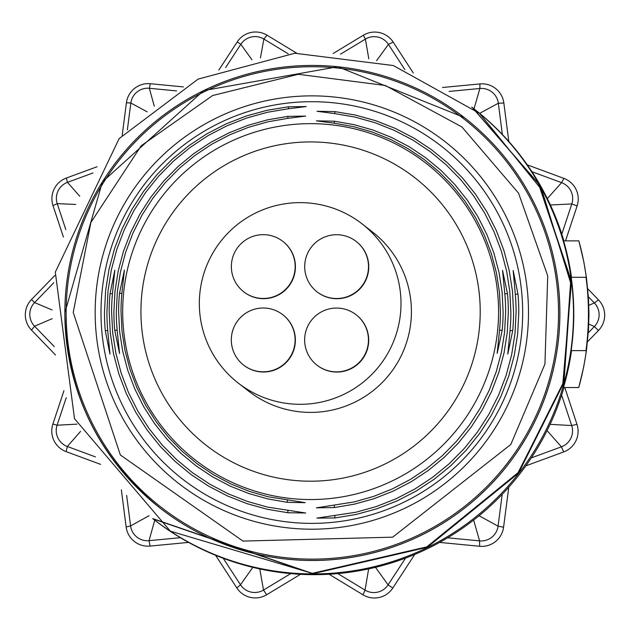 <?xml version="1.0" encoding="UTF-8"?>
<svg xmlns="http://www.w3.org/2000/svg" width="630" height="630" viewBox="0 0 630 630"><rect width="100%" height="100%" fill="white"/><g stroke="black" fill="none" stroke-linecap="round" stroke-linejoin="round"><path stroke-width="0.94" d="M362.045 223.855L372.464 231.95A100.839 100.839 127.9 0 1 390.198 373.448A100.839 100.839 127.9 0 1 248.7 391.183L238.282 383.087A100.839 100.839 -52.1 0 0 379.78 365.353A100.839 100.839 -52.1 0 0 300.226 202.632A100.839 100.839 -52.1 0 0 238.282 383.087M316.937 518.104L355.73 512.284L376.236 506.583L396.042 498.787L414.934 488.982L432.7 477.264L449.166 463.767L464.137 448.639L477.453 432.038L488.982 414.138L498.59 395.144L506.173 375.26L511.654 354.69L514.978 333.664L516.096 312.409A204.711 204.624 -85.6 0 0 515.285 294.076L513.151 270.514L517.994 294.178A206.703 206.64 -95.4 0 1 518.797 312.519L517.663 334.034L514.293 355.32L508.725 376.141L501.031 396.27L491.274 415.485L479.572 433.582L466.058 450.363L450.859 465.649L434.165 479.272L416.139 491.085L396.979 500.952L376.897 508.78L356.115 514.474L334.845 517.97L316.937 518.104M119.495 293.32L124.409 270.057L121.905 293.218A189.811 189.764 84.6 0 0 121.007 311.559L122.007 331.144L125.016 350.532L130.016 369.495L136.946 387.852L145.727 405.389L156.272 421.935L168.462 437.299L182.18 451.324L197.269 463.869L213.562 474.784L230.903 483.958L249.094 491.305L267.947 496.731L305.164 502.661L287.367 502.33L267.789 498.913L248.669 493.487L230.21 486.116L212.609 476.871L196.064 465.853L180.747 453.19L166.824 439.008L154.437 423.462L143.727 406.72L134.804 388.954L127.764 370.369L122.685 351.146L119.621 331.506L118.605 311.653A191.803 191.717 94.4 0 1 119.495 293.32L121.889 293.328M334.317 121.204L316.41 120.858L334.207 123.189L353.517 126.638L372.361 132.064L390.553 139.403L407.894 148.578L424.187 159.492L439.275 172.029L452.986 186.055L465.176 201.419L475.721 217.964L484.502 235.502L491.424 253.851L496.424 272.822L499.44 292.202L500.44 311.795A189.811 189.732 -85.6 0 1 499.543 330.128L497.172 353.391L502.212 330.23A191.803 191.748 -95.4 0 0 503.102 311.897L502.086 292.044L499.015 272.404L493.944 253.189L486.903 234.596L477.981 216.838L467.263 200.088L454.876 184.543L440.953 170.36L425.628 157.689L409.083 146.672L391.482 137.427L373.023 130.056L353.902 124.622L334.317 121.204L334.317 123.197M504.803 293.667L502.535 270.364L507.489 293.769A196.765 196.71 -95.4 0 1 508.331 312.102L507.26 332.514L504.079 352.698L498.818 372.448L491.542 391.537L482.328 409.784L471.272 426.967L458.498 442.914L444.134 457.451L428.345 470.421L411.295 481.69L393.167 491.132L374.165 498.637L354.477 504.134L334.333 507.567L316.425 507.835L354.099 501.952L373.503 496.448L392.238 488.974L410.099 479.595L426.896 468.429L442.449 455.584L456.592 441.197L469.177 425.431L480.06 408.445L489.132 390.427L496.29 371.566L501.472 352.075L504.599 332.144L505.654 312A194.78 194.702 -85.6 0 0 504.803 293.667M316.937 111.266L334.845 111.605L355.548 115.101L375.771 120.724L395.309 128.418L413.934 138.096L431.463 149.656L447.686 162.981L462.444 177.912L475.571 194.292L486.927 211.948L496.393 230.69L503.85 250.315L509.237 270.601L512.489 291.343L513.568 312.307A201.734 201.679 -95.4 0 1 512.718 330.64L507.796 354.068L510.024 330.537A199.749 199.663 -85.6 0 0 510.875 312.204L509.812 291.501L506.615 271.018L501.315 250.984L493.967 231.604L484.643 213.082L473.461 195.631L460.53 179.432L445.993 164.658L430.006 151.468L412.737 140.01L394.372 130.394L375.11 122.74L355.162 117.117L334.735 113.589L316.937 111.266M288.398 106.777L267.136 110.281L246.354 115.975L226.272 123.803L207.12 133.678L189.095 145.491L172.399 159.114L157.209 174.4L143.695 191.181L131.993 209.286L122.244 228.501L114.542 248.63L108.974 269.451L105.612 290.737L104.47 312.252A206.703 206.608 94.4 0 0 105.273 330.592L109.982 354.154L107.722 330.49A204.711 204.655 84.6 0 1 106.911 312.149L108.029 290.895L111.345 269.868L116.826 249.307L124.417 229.414L134.025 210.42L145.554 192.528L158.878 175.928L173.849 160.8L190.315 147.31L208.089 135.592L226.981 125.787L246.787 117.991L267.301 112.297L288.288 108.762L306.196 106.557L288.398 106.777L288.398 108.746M110.029 293.722L114.825 270.191L112.463 293.619A199.749 199.694 84.6 0 0 111.605 311.952L112.668 332.656L115.865 353.139L121.173 373.173L128.52 392.561L137.836 411.075L149.026 428.526L161.957 444.733L176.494 459.506L192.489 472.697L209.766 484.163L228.131 493.778L247.393 501.433L267.348 507.063L305.684 513.001L287.878 512.741L267.183 509.253L246.96 503.63L227.43 495.936L208.798 486.258L191.276 474.697L175.053 461.38L160.296 446.449L147.168 430.07L135.82 412.414L126.354 393.671L118.897 374.047L113.51 353.761L110.266 333.018L109.187 312.055A201.734 201.647 94.4 0 1 110.029 293.722L112.455 293.722M305.668 116.085L287.76 118.353L267.892 121.818L248.48 127.323L229.745 134.796L211.877 144.168L195.079 155.334L179.518 168.178L165.375 182.558L152.791 198.324L141.907 215.31L132.835 233.328L125.669 252.181L120.495 271.68L117.361 291.611L116.306 311.755A194.78 194.725 84.6 0 0 117.156 330.089L119.558 353.493L114.739 330.191A196.765 196.686 94.4 0 1 113.896 311.858L114.967 291.446L118.149 271.262L123.409 251.512L130.686 232.415L139.899 214.176L150.948 196.993L163.729 181.038L178.085 166.501L193.875 153.523L210.924 142.262L229.044 132.82L248.047 125.307L267.726 119.802L287.871 116.377L305.668 116.085M522.672 312.669A210.845 210.845 -52.1 0 0 206.522 129.874A210.845 210.845 -52.1 0 0 206.293 495.062A210.845 210.845 -52.1 0 0 522.672 312.669M585.979 350.627L571.166 350.619A260.348 260.34 -52.1 0 0 571.213 277.287L586.018 277.294A275.011 275.011 127.9 0 1 585.979 350.627L571.166 350.619M586.286 350.871A275.011 275.011 127.9 0 1 578.765 387.537L563.511 387.529A260.348 260.34 -52.1 0 0 571.481 350.863M578.765 387.537L583.695 366.943L586.349 351.288L588.459 330.23L588.971 314.37L588.483 298.431L586.396 277.279L583.766 261.552L578.852 240.865A275.011 275.011 127.9 0 1 586.333 277.539L586.018 277.294M571.497 277.287A260.348 260.34 -52.1 0 0 563.606 240.857L578.852 240.865M471.744 107.1L472.933 108.021A260.348 260.34 127.9 0 0 471.76 107.108A260.348 260.34 127.9 0 1 472.933 108.021L473.886 108.762A260.348 260.34 127.9 0 1 563.881 240.857M563.96 387.529A260.348 260.34 127.9 0 1 154.35 519.876L153.405 519.136A260.348 260.34 127.9 0 0 518.726 473.343A260.348 260.34 127.9 0 0 472.933 108.021A260.348 260.34 127.9 0 1 518.726 473.343A260.348 260.34 127.9 0 1 153.405 519.136M160.485 508.386A247.511 247.511 -52.1 0 0 160.5 508.394A247.511 247.511 -52.1 0 0 546.494 393.333A247.511 247.511 -52.1 0 0 464.278 117.55A247.511 247.511 -52.1 0 0 464.247 117.526A247.511 247.511 -52.1 0 0 64.851 312.795A247.511 247.511 -52.1 0 0 507.78 464.838A247.511 247.511 -52.1 0 0 203.648 90.586A247.511 247.511 -52.1 0 0 160.469 508.371A247.511 247.511 -52.1 0 0 507.78 464.838A247.511 247.511 -52.1 0 0 464.247 117.526L464.278 117.55M587.499 341.814L598.484 330.474A22.003 22.003 -52.1 0 0 598.5 299.88L587.727 288.729M588.766 324.041L594.334 326.568A16.986 16.986 127.9 0 0 594.35 302.943L588.373 296.754M588.806 305.361L594.35 302.943L598.5 299.88M565.527 240.857L577.119 205.947A22.003 22.003 -52.1 0 0 563.866 178.369L527.294 164.863M550.399 204.994L571.819 203.939A16.986 16.986 127.9 0 0 561.582 182.653L531.925 171.699M547.328 198.592L561.582 182.653L563.866 178.369M508.804 141.459L503.85 103.013A22.003 22.003 -52.1 0 0 479.942 83.924L442.512 87.491M479.635 113.361L498.33 103.233A16.986 16.986 127.9 0 0 479.871 88.491L449.103 91.421M474.004 108.848L479.871 88.491L479.942 83.924M413.296 72.993L393.167 42.068A22.003 22.003 -52.1 0 0 363.345 35.241L333.183 53.479M376.598 60.685L388.426 44.383A16.986 16.986 127.9 0 0 365.4 39.107L340.491 54.172M368.802 58.826L365.4 39.107L363.345 35.241M296.612 53.133L267.01 35.185A22.003 22.003 -52.1 0 0 237.179 41.974L218.846 70.064M183.369 86.901L150.349 83.719A22.003 22.003 -52.1 0 0 126.425 102.777L122.196 135.261M97.028 166.761L66.308 178.062A22.003 22.003 -52.1 0 0 53.014 205.616L63.417 237.061M54.802 275.491L31.516 299.526A22.003 22.003 -52.1 0 0 31.5 330.12L55.479 354.942M63.953 390.71L52.881 424.053A22.003 22.003 -52.1 0 0 66.134 451.631L100.595 464.357M121.37 489.856L126.15 526.987A22.003 22.003 -52.1 0 0 150.058 546.076L188.575 542.406M215.594 555.298L236.833 587.932A22.003 22.003 -52.1 0 0 266.655 594.759L300.478 574.308M329.049 574.237L362.99 594.815A22.003 22.003 -52.1 0 0 392.821 588.026L414.753 554.424M439.614 542.414L479.651 546.281A22.003 22.003 -52.1 0 0 503.575 527.223L508.788 487.179M550.069 424.344L571.678 425.534A16.986 16.986 127.9 0 1 561.417 446.812L547.037 430.621M525.79 465.885L563.692 451.938A22.003 22.003 -52.1 0 0 576.985 424.384L564.795 387.529M479.084 515.742L498.062 526.152A16.986 16.986 127.9 0 1 479.587 540.871L473.626 520.089M375.496 567.323L388.08 584.868A16.986 16.986 127.9 0 1 365.046 590.105L368.652 568.89M259.773 568.922L263.513 590.042A16.986 16.986 127.9 0 1 240.487 584.774L252.843 567.346M154.752 520.183L149.042 540.666A16.986 16.986 127.9 0 1 130.583 525.924L149.058 515.71M80.553 431.377L67.331 446.505A16.986 16.986 127.9 0 1 57.094 425.211L77.002 424.147M52.14 318.693L34.563 326.214A16.986 16.986 127.9 0 1 34.579 302.589L52.093 309.968M75.797 204.459L57.236 203.616A16.986 16.986 127.9 0 1 67.497 182.346L79.726 196.269M147.16 111.833L130.851 103.005A16.986 16.986 127.9 0 1 149.326 88.287L154.279 106.194M251.953 59.779L240.833 44.289A16.986 16.986 127.9 0 1 263.868 39.044L260.442 57.897M231.36 266.553A31.902 31.902 -52.1 0 0 277.271 295.234A31.902 31.902 -52.1 0 0 282.839 241.384A31.902 31.902 -52.1 0 0 231.36 266.553M243.684 291.761L243.944 291.966A31.902 31.902 -52.1 0 0 295.423 266.797A31.902 31.902 -52.1 0 0 283.098 241.589L282.839 241.384M263.19 371.81A31.902 31.902 -52.1 0 0 282.791 314.724A31.902 31.902 -52.1 0 0 233.037 329.553A31.902 31.902 -52.1 0 0 263.19 371.81M243.637 365.101L243.897 365.305A31.902 31.902 -52.1 0 0 288.658 359.691A31.902 31.902 -52.1 0 0 283.051 314.929L282.791 314.724M368.448 339.98A31.902 31.902 -52.1 0 0 322.536 311.299A31.902 31.902 -52.1 0 0 316.969 365.148A31.902 31.902 -52.1 0 0 368.448 339.98M316.969 365.148L317.236 365.353A31.902 31.902 -52.1 0 0 361.998 359.738A31.902 31.902 -52.1 0 0 356.383 314.976L356.123 314.772M336.577 298.525A31.902 31.902 -52.1 0 0 356.17 241.432A31.902 31.902 -52.1 0 0 306.424 256.268A31.902 31.902 -52.1 0 0 336.577 298.525M317.016 291.808L317.276 292.013A31.902 31.902 -52.1 0 0 367.03 277.184A31.902 31.902 -52.1 0 0 356.43 241.636L356.17 241.432M334.845 515.805L334.845 517.97M287.367 502.33L287.367 500.196M140.939 311.456A169.643 169.635 127.9 0 1 310.684 141.923A169.643 169.635 127.9 0 1 480.217 311.669A169.643 169.635 127.9 0 1 310.472 481.202A169.643 169.635 127.9 0 1 140.939 311.456M498.574 311.724A187.945 187.945 127.9 0 1 216.555 474.311A187.945 187.945 127.9 0 1 216.759 148.774A187.945 187.945 127.9 0 1 498.574 311.724M499.527 330.23L502.212 330.23M507.489 293.769L504.811 293.769M334.333 507.567L334.333 505.402M334.845 111.605L334.845 113.597M510.009 330.64L512.718 330.64M105.273 330.592L107.73 330.592M287.878 512.741L287.878 510.599M287.871 118.346L287.871 116.377M117.164 330.191L114.739 330.191M517.994 294.178L515.293 294.178M66.142 312.779A246.204 246.196 -52.1 0 0 312.181 559.133A246.204 246.196 -52.1 0 0 558.542 313.086A246.204 246.196 -52.1 0 0 312.496 66.733A246.204 246.196 -52.1 0 0 66.142 312.779M95.162 312.401A216.673 216.673 127.9 0 1 420.281 124.96A216.673 216.673 127.9 0 1 420.045 500.244A216.673 216.673 127.9 0 1 95.162 312.401M598.484 330.474L594.334 326.568L588.286 332.805M577.119 205.947L571.819 203.939L561.803 234.108M503.85 103.013L498.33 103.233L502.354 134.466M393.167 42.068L388.426 44.383L404.846 69.607M237.179 41.974L240.833 44.289L225.65 67.552M126.425 102.777L130.851 103.005L127.347 129.89M53.014 205.616L57.236 203.616L65.819 229.588M31.5 330.12L34.563 326.214L54.259 346.594M66.134 451.631L67.331 446.505L95.461 456.892M150.058 546.076L149.042 540.666L180.345 537.681M266.655 594.759L263.513 590.042L290.706 573.607M392.821 588.026L388.08 584.868L405.57 558.07M503.575 527.223L498.062 526.152L502.204 494.345M563.692 451.938L561.417 446.812L531.287 457.9M576.985 424.384L571.678 425.534L561.613 395.097M479.651 546.281L479.587 540.871L447.678 537.792M362.99 594.815L365.046 590.105L337.798 573.591M236.833 587.932L240.487 584.774L223.248 558.29M126.15 526.987L130.583 525.924L126.646 495.393M52.881 424.053L57.094 425.211L66.237 397.672M31.516 299.526L34.579 302.589L53.857 282.689M66.308 178.062L67.497 182.346L92.933 172.982M150.349 83.719L149.326 88.287L176.581 90.917M267.01 35.185L263.868 39.044L288.17 53.786M153.09 518.899L312.779 573.749L427.337 547.273L518.561 473.099L563.937 382.552L571.197 280.382L538.878 184.039L472.658 107.809M152.988 518.813L312.677 573.67L427.234 547.194L518.458 473.02L563.834 382.465L571.087 280.303L538.768 183.96L472.555 107.73M152.885 518.734L312.575 573.591L427.124 547.116L518.348 472.941L563.724 382.386L570.985 280.224L538.666 183.873L472.453 107.643M152.775 518.655L312.472 573.505L427.022 547.029L518.246 472.862L563.622 382.308L570.882 280.145L538.563 183.795L472.35 107.565M152.673 518.569L312.37 573.426L426.919 546.95L518.144 472.776L563.519 382.221L570.78 280.059L538.461 183.716L472.24 107.486M312.26 573.347L426.817 546.872L518.041 472.697L562.755 384.489L571.245 284.799L541.855 189.937L479.595 113.424L393.348 65.551L294.801 53.251L198.143 79.089L119.149 138.584L55.306 272.16L74.497 418.682L170.36 531.161L312.26 573.347M464.247 117.526L337.806 66.749L203.648 90.586L102.438 181.818L64.851 312.795C66.591 392.718 98.461 457.916 160.469 508.371L160.5 508.394M73.222 312.433L90.901 222.437L141.207 145.758L212.641 95.532L298.313 74.293L385.276 85.475L461.916 126.961L518.561 193.197L547.73 275.877L544.934 364.101L510.812 444.473L392.671 537.169L242.952 541.083L120.361 454.994L73.222 312.433"/></g></svg>
